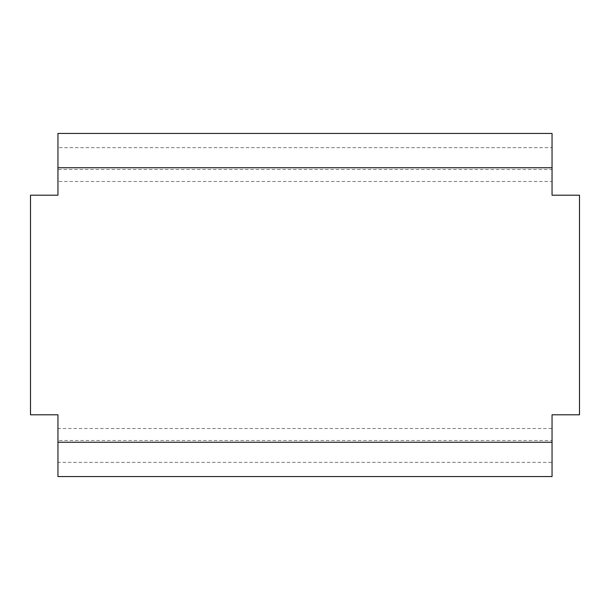 <?xml version="1.0" encoding="UTF-8"?>
<svg xmlns="http://www.w3.org/2000/svg" width="610" height="610" viewBox="0 0 610 610"><rect width="100%" height="100%" fill="white"/><g stroke="black" fill="none" stroke-linecap="round" stroke-linejoin="round"><path stroke-width="0.46" stroke-dasharray="3.05 2.29" d="M552.05 428.525L552.05 440.489L57.95 440.489L57.95 428.525L552.05 428.525L552.05 414.8L579.5 414.8L579.5 195.2L552.05 195.2L552.05 181.475L57.95 181.475L57.95 195.2L30.5 195.2L30.5 414.8L57.95 414.8L57.95 428.525M57.95 440.489L57.95 462.334L552.05 462.334L552.05 440.489M552.05 462.334L552.05 476.562L57.95 476.562L57.95 462.334M57.95 442.25L552.05 442.25M57.95 167.75L552.05 167.75M57.95 133.438L552.05 133.438L552.05 147.666L57.95 147.666L57.95 133.438M552.05 147.666L552.05 169.511L57.95 169.511L57.95 147.666M552.05 169.511L552.05 181.475M57.95 169.511L57.95 181.475"/><path stroke-width="0.91" d="M57.95 476.562L552.05 476.562L552.05 442.25L57.95 442.25L57.95 476.562M57.95 442.25L57.95 414.8L30.5 414.8L30.5 195.2L57.95 195.2L57.95 167.75L552.05 167.75L552.05 195.2L579.5 195.2L579.5 414.8L552.05 414.8L552.05 442.25M552.05 167.75L552.05 133.438L57.95 133.438L57.95 167.75"/></g></svg>
